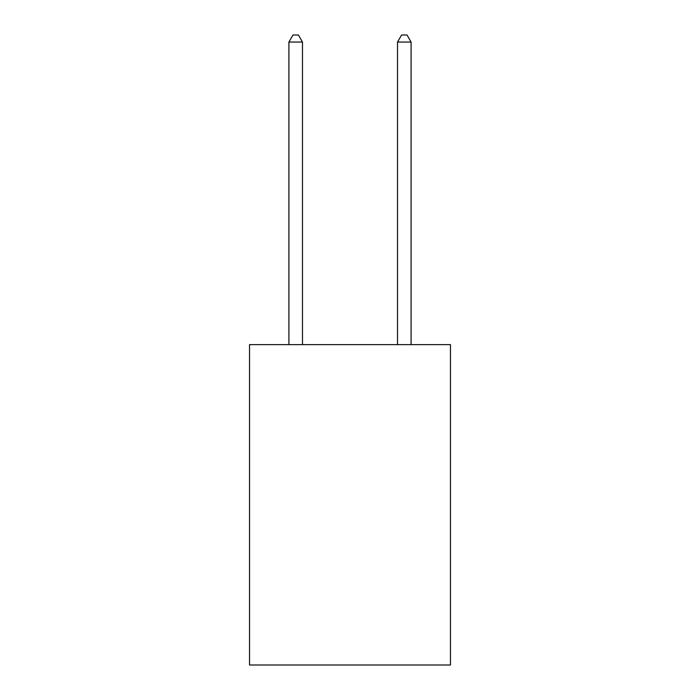 <?xml version="1.0" encoding="UTF-8"?>
<svg xmlns="http://www.w3.org/2000/svg" width="700" height="700" viewBox="0 0 700 700"><rect width="100%" height="100%" fill="white"/><g stroke="black" fill="none" stroke-linecap="round" stroke-linejoin="round"><path stroke-width="1.05" d="M450.459 344.627L450.459 665L249.541 665L249.541 344.627L450.459 344.627M302.488 344.627L302.488 42.061L288.908 42.061L288.908 344.627M288.908 42.061L292.985 35L298.41 35L302.488 42.061M411.092 344.627L411.092 42.061L397.512 42.061L397.512 344.627M397.512 42.061L401.59 35L407.015 35L411.092 42.061"/></g></svg>

